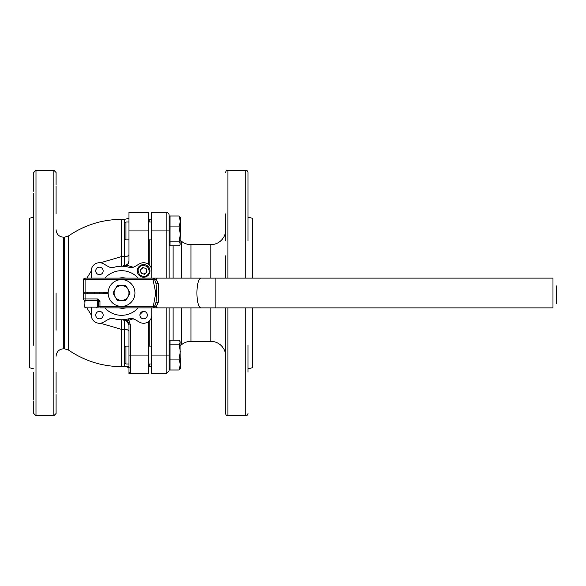 <?xml version="1.0" encoding="UTF-8"?>
<svg xmlns="http://www.w3.org/2000/svg" width="586" height="586" viewBox="0 0 586 586"><rect width="100%" height="100%" fill="white"/><g stroke="black" fill="none" stroke-linecap="round" stroke-linejoin="round"><path stroke-width="0.88" d="M56.08 330.196L56.08 293M56.08 213.861L56.08 186.553M56.08 185.11L56.08 172.496L53.846 170.262L53.846 415.738L56.08 413.504L56.08 394.642M33.761 193.116L33.761 345.359M53.846 415.738L35.995 415.738L35.995 170.262L33.761 172.496L33.761 191.358M83.6 295.578L83.6 290.422M86.86 278.123L91.262 271.032M100.396 262.784L121.536 256.595L124.518 256.668L124.225 265.297L122.884 266.256M33.761 240.641L33.761 213.861M33.761 217.128L29.3 218.322L29.3 367.678L33.761 368.872M129.11 318.689L128.986 318.725A26.78 26.78 0 0 1 121.536 319.78L122.474 319.766M123.456 319.714L125.111 319.538A1.487 0.901 82.3 0 1 125.77 319.846L122.335 319.766M126.737 319.267L128.297 318.909L128.678 320.352L125.682 320.066A5.208 5.208 0 0 1 128.979 324.908A4.461 4.219 -0 0 0 124.225 320.703L124.518 329.332L121.536 329.405L100.396 323.216M113.97 267.311L114.094 267.275A26.78 26.78 0 0 1 128.986 267.275L129.11 267.311M114.094 267.275A7.442 7.442 0 0 1 112.021 267.568L112.549 267.553M112.959 267.509L113.706 267.377M151.811 278.123L151.811 270.908A8.182 8.182 0 0 0 139.541 263.825L134.773 266.571A7.442 7.442 0 0 1 131.052 267.568L131.506 267.56M131.996 267.509L132.473 267.436M133.029 267.304L133.894 267.004M133.93 266.989L134.721 266.601M91.262 307.877L91.262 315.092A8.182 8.182 0 0 0 103.539 322.175L108.307 319.429A7.442 7.442 0 0 1 114.094 318.725L113.97 318.689M128.986 318.725A7.442 7.442 0 0 1 134.773 319.429L139.541 322.175A8.182 8.182 0 0 0 151.811 315.092L151.811 307.877M138.171 307.877A22.319 22.319 0 0 1 104.909 307.877M99.239 293.747A22.319 22.319 0 0 1 99.239 292.253M104.909 278.123A22.319 22.319 0 0 1 138.171 278.123M143.629 318.813A3.721 3.721 0 0 1 139.915 315.092A3.721 3.721 0 0 1 143.629 311.371A3.721 3.721 0 0 1 147.35 315.092A3.721 3.721 0 0 1 143.629 318.813M99.444 318.813A3.721 3.721 0 0 1 95.73 315.092A3.721 3.721 0 0 1 99.444 311.371A3.721 3.721 0 0 1 103.165 315.092A3.721 3.721 0 0 1 99.444 318.813M99.444 274.629A3.721 3.721 0 0 1 95.73 270.908A3.721 3.721 0 0 1 99.444 267.187A3.721 3.721 0 0 1 103.165 270.908A3.721 3.721 0 0 1 99.444 274.629M148.317 366.646L149.804 366.646L149.804 363.994L149.804 366.646L151.291 366.646M149.804 346.143L149.804 320.461L149.804 346.143M56.08 392.884L56.08 372.139M33.761 372.139L33.761 399.447M33.761 400.89L33.761 413.504L35.995 415.738M91.262 314.968L86.86 307.877M84.721 302.076L84.259 300.186M123.294 319.758L124.225 320.703M126.005 366.631L124.518 366.646L124.518 362.558L125.946 363.994L128.979 363.994L128.979 366.499L126.005 366.631M129.316 367.29L126.005 366.69L128.979 367.664L128.979 373.663L130.466 373.663L130.466 324.908L128.979 324.908L126.224 320.315M128.979 254.47A4.461 2.205 0 0 1 124.518 256.668L124.518 219.354L128.979 218.336M124.518 362.558L124.518 329.332A4.461 2.205 180 0 1 128.979 331.53M124.225 265.297A4.461 4.219 0 0 0 128.979 261.092A5.208 5.208 0 0 1 126.906 265.246L124.21 266.278M121.536 266.22L121.536 219.354C102.22 219.494 84.582 225.002 68.613 235.887L68.613 350.113C84.582 360.998 102.22 366.506 121.536 366.646L121.536 319.78A26.78 26.78 0 0 1 114.094 318.725M123.624 319.744L125.682 320.066A5.208 5.208 0 0 1 128.979 324.908L128.979 355.065L148.317 355.065L148.317 373.663L130.466 373.663L128.979 372.176M128.979 366.499L128.979 355.065M127.66 264.55L128.979 261.092L128.979 212.337L148.317 212.337L148.317 264.198M128.979 363.994L128.979 366.646M127.272 264.945L126.884 265.268M111.574 267.56L112.021 267.568A7.442 7.442 0 0 1 108.307 266.571L103.539 263.825A8.182 8.182 0 0 0 91.262 270.908L91.262 278.123M130.531 267.553L131.052 267.568A7.442 7.442 0 0 1 128.986 267.275M108.359 266.601L109.143 266.989M109.179 267.004L110.051 267.304M110.6 267.436L111.084 267.509M111.084 318.491L108.359 319.399M148.317 321.802L148.317 355.065M134.721 319.399L131.996 318.491M129.374 267.377L130.121 267.509M149.804 265.539L149.804 239.857L149.804 265.539M149.804 222.006L149.804 219.354L149.804 222.006M225.683 356.229A14.877 14.877 0 0 0 210.806 341.352L190.941 341.352A14.877 14.877 0 0 0 181.367 344.839L181.367 307.877M225.683 229.771A14.877 14.877 0 0 1 210.806 244.648L190.941 244.648A14.877 14.877 0 0 1 181.367 241.161A92.984 92.984 0 0 0 180.305 240.282M225.683 278.123L225.683 255.804M225.683 330.196L225.683 413.504A2.234 2.234 0 0 0 227.91 415.738L227.91 307.877M225.683 172.496A2.234 2.234 0 0 1 227.91 170.262L245.761 170.262A2.234 2.234 0 0 1 247.995 172.496L247.995 240.641M247.995 345.359L247.995 372.139M247.995 213.861L247.995 200.903M247.995 197.841L247.995 172.496M247.995 413.504A2.234 2.234 0 0 1 245.761 415.738L227.91 415.738M180.305 345.718A92.984 92.984 0 0 0 181.367 344.839M169.149 215.267A2.974 2.974 0 0 0 166.168 212.293L166.168 230.935L169.149 230.935L169.149 215.267L169.149 278.123M225.683 372.139L225.683 345.359M225.683 240.641L225.683 213.861M247.995 368.872L252.456 367.678L252.456 307.877M252.456 278.123L252.456 218.322L247.995 217.128M169.149 307.877L169.149 355.065L166.168 355.065L166.168 373.707L151.291 373.707L151.291 317.964M151.291 219.354L148.317 219.354M225.683 413.504L225.683 307.877M169.149 355.065L169.149 370.337L169.149 355.065M151.291 268.036L151.291 212.293L166.168 212.293M121.536 306.39A13.39 13.39 0 0 1 108.146 293A13.39 13.39 0 0 1 121.536 279.61A13.39 13.39 0 0 1 134.927 293A13.39 13.39 0 0 1 121.536 306.39M119.266 278.123A15.243 15.243 0 0 1 125.748 278.123M125.931 307.877A15.243 15.243 0 0 1 119.083 307.877M106.469 293.747A1.487 1.487 0 0 0 105.033 293.747M103.107 293.747A18.444 18.444 0 0 1 103.092 293.059L108.146 293.037M108.161 292.392L105.165 292.253M127.982 289.279A7.442 7.442 0 0 1 127.982 296.721L130.129 293L125.836 285.558L117.244 285.558L112.951 293L117.244 300.442L125.836 300.442L127.982 296.721A7.442 7.442 0 0 1 115.098 296.721A7.442 7.442 0 0 1 121.536 285.558A7.442 7.442 0 0 1 127.982 289.279M148.104 275.376A6.321 6.321 0 0 1 139.16 275.376A6.321 6.321 0 0 1 139.16 266.44A6.321 6.321 0 0 1 148.104 266.44A6.321 6.321 0 0 1 148.104 275.376A6.321 6.321 0 0 0 148.104 266.44A6.321 6.321 0 0 0 139.16 266.44M145.746 273.025A2.989 2.989 0 0 1 140.743 271.684A2.989 2.989 0 0 1 144.405 268.022A2.989 2.989 0 0 1 145.746 273.025M140.296 270.014L142.735 267.575L146.075 268.469L146.969 271.801L144.522 274.241L141.189 273.347L140.296 270.014M124.518 347.571L125.946 346.143L125.946 363.994M170.043 359.072L179.111 359.072L180.305 364.536L179.111 370L170.043 370L170.043 340.136L179.111 340.136L180.305 342.136L179.111 344.136L170.043 344.136M179.111 370L180.034 368.931L179.111 370M179.111 344.136L180.305 351.6L179.111 359.072M180.305 368.455L180.034 341.206M124.518 223.442L125.946 222.006L125.946 239.857L128.979 239.857M170.043 226.929L170.043 216L179.111 216L180.305 221.464L179.111 226.929L170.043 226.929L170.043 245.864L179.111 245.864L180.034 244.794L180.305 234.4L179.111 241.864L170.043 241.864M179.111 226.929L180.305 234.4L180.305 217.545L179.111 216L180.034 217.069M179.111 241.864L180.305 243.864L180.034 244.794M180.305 364.536L180.305 358.529M91.042 307.877C97.664 307.877 97.664 307.877 91.042 307.877C84.413 307.877 84.413 307.877 91.042 307.877M97.364 300.442L97.364 307.13L84.721 307.13L85.087 298.948L97.737 298.948L99.964 301.182L99.964 306.39L153.027 306.39L154.396 306.969L155.107 305.174M215.897 278.123L215.897 307.877L552.979 307.877L552.979 278.123L157.246 278.123L155.832 279.683L154.389 279.002L156.396 279.485L158.352 283.895L158.352 302.105L156.023 302.259L154.396 306.969A1.487 1.487 0 0 1 153.027 307.877L154.88 307.401L154.001 307.877L99.964 307.877L99.964 306.39L98.477 306.39A1.487 1.487 0 0 0 98.719 307.196A1.487 1.487 0 0 1 98.477 306.39L98.477 301.182A0.747 0.747 0 0 0 97.737 300.442A0.747 0.747 0 0 1 98.477 301.182A0.747 0.747 0 0 0 97.737 300.442L85.087 300.442A1.487 1.487 0 0 0 85.087 300.442A1.487 1.487 0 0 1 84.985 300.435A1.487 1.487 0 0 0 85.087 300.442M158.352 283.895L156.023 283.741A35.702 35.702 0 0 0 154.396 279.031L153.027 279.61L155.759 293L153.027 307.877L156.396 306.515L157.246 307.877L154.147 307.84M156.418 279.529L154.396 279.031A1.487 1.487 0 0 0 153.027 278.123L153.027 279.61L83.6 279.61L83.6 292.253L108.168 292.253M155.832 279.683L155.832 279.683A1.487 1.113 -134.1 0 1 155.415 279.529M156.023 283.741L156.696 293L156.023 302.259A35.702 35.702 0 0 1 154.396 306.969L156.418 306.471L158.352 302.105M215.897 307.877L157.246 307.877L155.744 306.515L156.418 306.471M157.246 278.123L153.027 278.123L155.744 279.485L157.246 278.123M154.455 279.17L154.719 279.815M154.938 278.123L154.096 278.123M156.023 302.259A35.702 35.702 0 0 1 154.396 306.969L155.744 306.515L153.957 307.555M85.087 292.253L85.087 278.123A1.487 1.487 0 0 0 83.6 279.61A1.487 1.487 0 0 1 85.087 278.123L153.027 278.123L154.389 279.002M108.168 293.747L83.6 293.747L83.6 298.948L85.087 298.948L85.087 293.747M83.6 298.948A1.487 1.487 0 0 0 84.985 300.435A1.487 1.487 0 0 1 83.6 298.948M556.7 285.858L556.7 303.57L556.7 285.858M56.08 229.771C56.52 234.29 59.003 236.766 63.515 237.213L63.515 348.787C59.003 349.234 56.52 351.71 56.08 356.229M68.613 350.113L64.379 348.787L64.379 237.213L63.515 237.213M129.381 373.194L128.979 373.194M128.979 230.935L148.317 230.935M126.906 265.246L133.205 267.253M142.969 311.43L139.973 314.433M133.205 318.747L128.678 320.352L130.466 324.908M210.806 341.352L210.806 307.877M210.806 278.123L210.806 244.648M181.367 278.123L181.367 241.161M190.941 244.648L190.941 278.123M190.941 307.877L190.941 341.352M173.119 245.864L173.119 278.123M173.119 307.877L173.119 340.136M245.761 415.738L245.761 307.877M245.761 278.123L245.761 170.262M227.91 278.123L227.91 170.262M151.291 230.935L166.168 230.935L166.168 278.123M166.168 307.877L166.168 355.065L151.291 355.065M147.577 274.856C145.936 276.944 143.306 276.944 139.688 274.856C137.6 271.237 137.6 268.608 139.688 266.967C141.329 264.872 143.958 264.872 147.577 266.967C149.664 270.586 149.664 273.215 147.577 274.856M153.027 278.35A1.487 1.113 45.8 0 1 154.081 279.163M201.555 278.123C195.387 277.303 195.387 308.697 201.555 307.877M99.964 301.182L98.477 301.182M97.737 298.948L97.737 300.442M63.515 348.787L64.379 348.787M35.995 170.262L53.846 170.262M68.613 235.887L64.379 237.213M121.536 366.646L124.518 366.646M121.536 219.354L124.518 219.354M166.168 373.707L169.149 370.733M148.317 363.994L151.291 363.994M169.149 368.455L170.043 368.455L169.149 368.455M125.946 346.143L128.979 346.143M148.317 346.143L151.291 346.143M169.149 341.675L170.043 341.675M148.317 239.857L151.291 239.857M124.518 238.429L125.946 239.857M169.149 244.325L170.043 244.325M125.946 222.006L128.979 222.006M148.317 222.006L151.291 222.006M169.149 217.545L170.043 217.545M97.364 307.13L96.617 307.877M87.321 292.253L87.321 293.747M94.764 292.253L94.764 293.747M84.721 307.13L85.461 307.877"/></g></svg>

